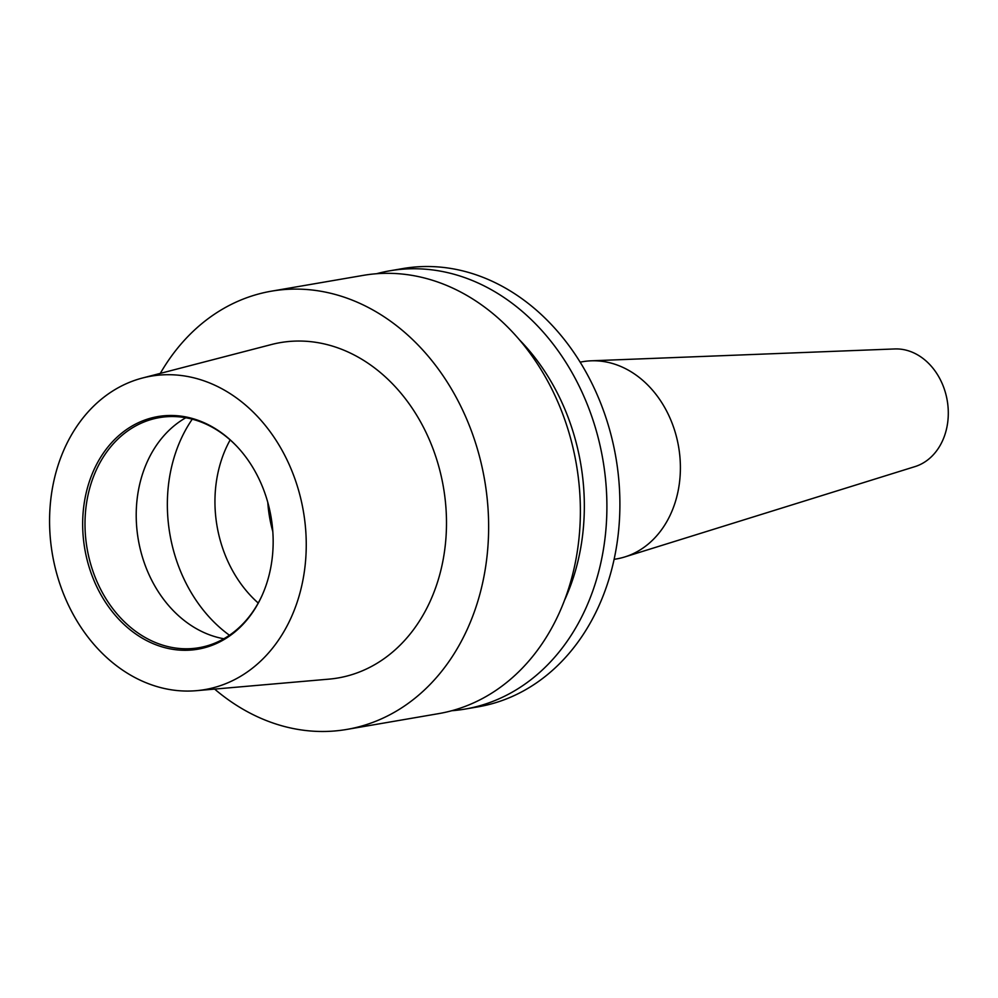 <?xml version="1.0" encoding="UTF-8"?>
<svg xmlns="http://www.w3.org/2000/svg" width="998" height="998" viewBox="0 0 998 998"><rect width="100%" height="100%" fill="white"/><g stroke="black" fill="none" stroke-linecap="round" stroke-linejoin="round"><path stroke-width="1.5" d="M465.155 709.067L478.142 706.834A222.342 178.043 -99.8 0 0 619.77 495.831A222.342 178.043 -99.8 0 0 464.694 271.381A222.342 178.043 -99.8 0 0 402.718 268.587L389.731 270.82A222.342 178.043 80.2 0 1 451.707 273.627A222.342 178.043 80.2 0 1 606.772 498.064A222.342 178.043 80.2 0 1 465.155 709.067A222.342 178.043 80.2 0 1 451.782 710.726M376.57 273.726A222.342 178.043 80.2 0 1 389.731 270.82M614.094 559.342L616.602 558.917A100.05 80.114 -99.8 0 0 624.823 556.934A100.05 80.114 -99.8 0 0 680.062 458.718A100.05 80.114 -99.8 0 0 610.551 362.96A100.05 80.114 -99.8 0 0 591.066 360.814A100.05 80.114 -99.8 0 0 582.67 361.7L580.15 362.137M624.823 556.934L914.954 466.615A60.03 48.066 -99.8 0 0 948.1 407.683A60.03 48.066 -99.8 0 0 906.396 350.236A60.03 48.066 -99.8 0 0 894.707 348.951L591.066 360.814M271.456 291.167L363.21 275.386A222.342 178.043 80.2 0 1 425.185 278.192A222.342 178.043 80.2 0 1 580.25 502.63A222.342 178.043 80.2 0 1 438.621 713.632L346.88 729.413A222.342 178.043 -99.8 0 0 488.509 518.411A222.342 178.043 -99.8 0 0 333.432 293.973A222.342 178.043 -99.8 0 0 271.456 291.167A222.342 178.043 -99.8 0 0 160.304 373.389M195.259 378.192A159.006 127.32 -99.8 0 0 142.602 377.98A159.006 127.32 -99.8 0 0 49.9 532.371A159.006 127.32 -99.8 0 0 160.553 687.572A159.006 127.32 -99.8 0 0 196.419 690.678A159.006 127.32 -99.8 0 0 306.249 543.985A159.006 127.32 -99.8 0 0 195.259 378.192M196.419 690.678L328.966 679.139A170.134 136.239 -99.8 0 0 446.493 522.166A170.134 136.239 -99.8 0 0 327.731 344.772A170.134 136.239 -99.8 0 0 271.381 344.547L142.602 377.98M165.032 647.702A118.013 94.498 -99.8 0 0 262.511 594.471A118.013 94.498 -99.8 0 0 237.05 446.555A118.013 94.498 -99.8 0 0 190.793 418.062A118.013 94.498 -99.8 0 0 83.533 508.369A118.013 94.498 -99.8 0 0 165.032 647.702M237.387 446.917A116.729 93.475 -99.8 0 0 191.965 419.098A116.729 93.475 -99.8 0 0 159.418 417.613A116.729 93.475 -99.8 0 0 85.067 528.391A116.729 93.475 -99.8 0 0 166.479 646.23A116.729 93.475 -99.8 0 0 199.026 647.702A116.729 93.475 -99.8 0 0 262.711 594.022M185.803 417.75A116.729 93.475 -99.8 0 0 137.712 535.914A116.729 93.475 -99.8 0 0 217.689 637.41A116.729 93.475 -99.8 0 0 223.839 638.757M214.645 689.094A222.342 178.043 -99.8 0 0 284.904 726.619A222.342 178.043 -99.8 0 0 346.88 729.413M267.788 502.393A116.729 93.475 -99.8 0 0 272.816 531.585M230.164 439.931A116.729 93.475 -99.8 0 0 258.233 603.029M519.621 340.006A202.694 162.3 80.2 0 1 564.444 600.434M192.265 419.172A141.741 113.498 -99.8 0 0 229.453 635.252"/></g></svg>
